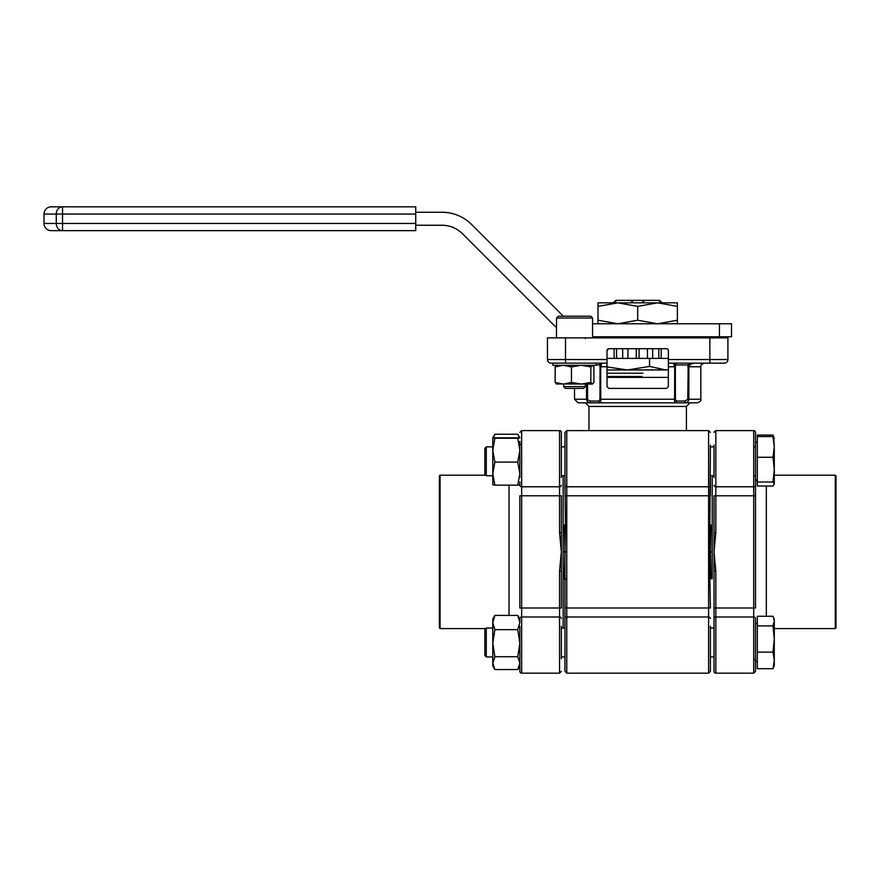 <?xml version="1.0" encoding="UTF-8"?>
<svg xmlns="http://www.w3.org/2000/svg" width="880" height="880" viewBox="0 0 880 880"><rect width="100%" height="100%" fill="white"/><g stroke="black" fill="none" stroke-linecap="round" stroke-linejoin="round"><path stroke-width="1.32" d="M565.488 579.073L566.764 579.139L566.764 607.992L564.96 607.992L564.96 671.363L564.96 551.892L566.764 551.892L566.764 524.645L565.488 524.711L564.96 551.892L564.432 525.041L563.156 525.118L563.156 475.728L563.156 628.045L563.156 525.118M599.786 402.842L585.354 402.842L588.962 406.45L686.411 406.45L690.019 402.842L578.138 402.842L574.53 399.234L586.52 399.234L586.52 384.076M564.96 445.06L564.96 485.287L564.96 432.421L566.764 430.617L566.764 486.783L708.598 486.783L708.598 430.617L566.764 430.617L564.96 432.421M607.013 350.504A1.804 1.804 0 0 1 608.817 348.7L607.013 350.504L607.013 363.143L551.067 363.143L565.499 363.143L565.499 359.535L607.013 359.535M608.817 388.399L607.013 386.595L608.817 388.399L666.556 388.399L668.36 386.595L668.36 350.504L667.777 349.173M708.598 551.892L708.598 579.139L709.874 579.073L709.874 524.711L708.598 524.645L708.598 551.892L710.413 551.892L710.93 578.743L712.206 578.666L712.206 475.728L712.206 578.666M566.764 579.139L566.764 551.892M687.775 399.234L688.853 399.234C688.413 401.621 686.928 402.831 684.42 402.842A1.804 0.682 -90 0 0 685.113 401.038L687.775 399.234L688.182 364.947L694.067 363.143C691.394 363.187 689.656 364.397 688.853 366.751L688.853 399.234L700.843 399.234C701.481 400.466 700.271 401.676 697.235 402.842L675.576 402.842M590.942 402.842C588.434 402.82 586.96 401.621 586.52 399.234L590.26 401.038A1.804 0.682 90 0 0 590.942 402.842A1.804 0.682 -90 0 1 590.26 401.038L599.115 401.038L599.951 399.234L600.039 364.947L596.178 364.947M607.013 363.143L607.013 386.595M598.268 363.143A1.804 1.771 -90 0 1 600.039 364.947L601.92 363.143L600.655 366.751L600.787 402.842A1.804 1.672 90 0 1 599.115 401.038M684.42 402.842L674.586 402.842L674.707 366.751L673.442 363.143L675.334 364.947L675.411 399.234L676.247 401.038L685.113 401.038M551.067 363.143A3.608 3.608 0 0 1 547.459 359.535A3.608 3.608 0 0 0 551.067 363.143A3.608 3.608 0 0 1 547.459 359.535L547.459 337.876L727.914 337.876L727.914 359.535A3.608 3.608 0 0 1 724.306 363.143L668.36 363.143L668.36 366.751L675.411 366.751M710.402 445.06L709.874 524.711M708.598 524.645L708.598 495.781L710.402 495.781L710.402 477.532M565.488 524.711L564.96 485.287A1.804 1.496 180 0 0 566.764 486.783L566.764 524.645M710.402 626.241L710.402 671.363L708.598 673.167L708.598 616.99L566.764 616.99L566.764 673.167L564.96 671.363L566.764 673.167L708.598 673.167L710.402 671.363M709.874 579.073L710.402 607.992L708.598 607.992L708.598 579.139M668.36 350.504A1.804 1.804 0 0 0 666.556 348.7L608.817 348.7M674.586 402.842A1.804 1.672 -90 0 0 676.247 401.038M677.105 363.143A1.804 1.771 90 0 0 675.334 364.947L688.182 364.947L688.523 363.143M712.206 551.892L710.413 551.892L710.93 525.041L712.206 525.118M563.156 551.892L564.96 551.892L564.432 578.743L563.156 578.666M661.507 302.148L662.2 302.841M659.505 300.344L661.331 302.148L659.505 300.344L644.985 300.344L641.553 302.841M615.857 300.344L614.042 302.148L615.857 300.344L644.985 300.344M661.892 302.841L658.449 300.344M614.042 302.148L613.173 302.841M613.481 302.841L616.913 300.344M630.377 300.344L633.82 302.841M641.861 376.497L607.013 376.475L641.861 376.497M668.36 377.399L607.013 377.399M668.36 369.864L607.013 369.974L627.407 369.963L607.013 366.927M642.95 373.23L607.013 373.23L642.95 373.23M668.36 358.413L607.013 358.413M556.479 327.415A41.866 41.866 0 0 1 553.245 324.5L462.44 233.695A28.875 28.875 0 0 0 442.024 225.247L415.734 225.247M563.376 316.217A28.875 28.875 0 0 1 562.43 315.315L471.625 224.51A41.866 41.866 0 0 0 442.024 212.256L415.734 212.256M592.57 323.774L719.433 323.774L719.433 336.765L592.57 336.765M719.433 323.774L731.522 323.774L731.522 336.765L719.433 336.765M51.216 230.659A7.216 7.216 0 0 1 44 223.443L56.254 223.443A7.216 6.292 90 0 0 62.546 230.659L51.216 230.659M415.734 214.06L62.546 214.06L62.546 206.833A7.216 6.292 90 0 0 56.254 214.06L44 214.06A7.216 7.216 0 0 1 51.216 206.833L415.734 206.833L415.734 230.659L62.546 230.659L62.546 223.443L415.734 223.443M757.328 481.998L772.992 481.998L774.29 484L772.992 486.013L757.328 486.013L757.328 435.072L772.992 435.072L773.993 437.657M519.849 437.833L517.759 434.225L494.879 434.225L492.778 437.833L519.849 437.844L517.759 438.251L519.849 450.175L517.759 462.11L494.879 462.11L492.778 450.175L494.879 438.251L492.778 437.844L492.778 473.627L494.879 462.11M517.759 434.225L519.255 437.635M493.383 437.635L494.879 434.225M649.55 366.421L627.407 369.963L665.753 369.963L649.55 366.421L649.55 358.413M585.618 316.217L558.283 316.217L590.766 316.217L592.57 318.021L556.479 318.021L558.283 316.217M585.354 386.595L563.695 386.595L565.499 388.399L583.55 388.399L585.354 386.595L585.354 384.076M596.178 363.143L596.178 365.299L552.871 365.299L552.871 363.143M590.843 382.459L590.843 366.916L592.372 365.299L593.912 366.916L593.912 382.459L592.372 384.076L590.843 382.459L581.152 384.076L571.461 382.459L563.299 384.076L555.148 382.459L556.677 384.076M555.148 382.459L555.148 366.916L563.299 365.299L571.461 366.916L581.152 365.299L590.843 366.916M556.677 365.299L555.148 366.916M592.372 384.076L556.281 383.955M571.461 382.459L571.461 366.916M714.01 671.363A1.804 1.804 0 0 0 715.825 673.167A1.804 1.804 0 0 1 714.01 671.363L714.01 607.992L714.01 671.363L714.01 656.92L710.402 656.92M715.825 532.708L714.01 551.892L715.825 571.076L715.825 607.992L753.709 607.992L753.709 495.781L715.825 495.781L715.825 532.708L714.01 532.708L714.01 607.992L715.825 607.992L715.825 673.167L753.709 673.167L753.709 616.99L715.825 616.99A1.804 1.496 180 0 0 714.01 618.497M714.01 477.532L714.01 445.06M835.274 628.584L835.274 475.2L836 475.926L836 627.858L835.274 628.584L774.29 628.584M835.274 475.2L774.29 475.2M757.328 441.441L755.524 443.256L755.524 432.421L755.524 607.992L753.709 607.992L753.709 616.99A1.804 1.496 180 0 1 755.524 618.497L755.524 671.363L755.524 660.528L757.328 662.332M755.524 485.287A1.804 1.496 180 0 1 753.709 486.783L753.709 495.781L755.524 495.781L755.524 479.336L757.328 481.151M755.524 432.421A1.804 1.804 0 0 0 753.709 430.617A1.804 1.804 0 0 1 755.524 432.421M710.402 628.045L714.01 628.045L714.01 626.241M714.01 532.708L714.01 495.781L715.825 495.781L715.825 486.783L753.709 486.783L753.709 430.617L715.825 430.617L715.825 486.783A1.804 1.496 180 0 1 714.01 485.287M715.825 571.076L714.01 571.076M559.548 430.617L521.653 430.617L521.653 486.783L559.548 486.783L559.548 430.617A1.804 1.804 0 0 1 561.352 432.421L561.352 477.532M559.548 571.076L561.352 551.892L559.548 532.708L559.548 495.781L521.653 495.781L521.653 607.992L559.548 607.992L559.548 571.076L561.352 571.076L561.352 495.781L559.548 495.781L559.548 486.783A1.804 1.496 0 0 0 561.352 485.287M561.352 626.241L561.352 658.724M440.088 475.2L440.088 628.584L439.373 627.858L439.373 475.926L440.088 475.2L485.749 475.2M440.088 628.584L485.749 628.584L484.847 629.497L486.288 628.045L486.288 656.92L492.778 656.92M519.849 477.532L519.849 441.342M519.849 481.954L519.849 485.287A1.804 1.496 0 0 0 521.653 486.783L521.653 495.781L519.849 495.781L519.849 607.992L521.653 607.992L521.653 673.167A1.804 1.804 0 0 1 519.849 671.363A1.804 1.804 0 0 0 521.653 673.167L559.548 673.167L559.548 616.99L521.653 616.99A1.804 1.496 0 0 0 519.849 618.497L519.849 622.534L517.759 629.651L519.849 643.181L517.759 656.722L519.849 663.146L517.759 669.559L519.849 665.929L519.849 671.363L519.849 626.241M517.759 462.11L519.849 473.627L517.759 485.144L494.879 485.144L492.778 473.627L492.778 484.759L494.879 485.144M561.352 571.076L561.352 607.992L559.548 607.992L559.548 616.99A1.804 1.496 0 0 1 561.352 618.497M559.548 532.708L561.352 532.708M677.38 323.774L677.38 320.221L657.536 323.774L637.681 320.221L637.681 306.383L657.536 302.841L677.38 306.383L677.38 302.841L617.837 302.841L637.681 306.383M677.38 320.221L677.38 306.383M637.681 320.221L617.837 323.774L597.982 320.221L597.982 306.383L617.837 302.841L597.982 302.841L597.982 306.383M597.982 320.221L597.982 323.774M486.288 475.728L484.847 474.287L484.847 448.305L486.288 446.864L486.288 475.728L492.778 475.728M774.29 484L774.29 469.645L772.992 481.998M772.992 457.281L774.29 469.645L774.29 446.93L772.992 457.281L757.328 457.281M757.328 436.579L772.992 436.579L774.29 446.93L773.674 436.645M774.29 438.592L772.992 436.579M486.288 656.92L484.847 655.479L484.847 629.497M755.524 639.76L755.524 660.528M772.992 668.701L757.328 668.701L757.328 616.264L772.992 616.264L773.674 617.826L774.29 621.082L772.992 625.9L774.29 639.012L772.992 652.124L774.29 660.418L772.992 668.701L774.29 665.456L774.29 619.509L773.674 617.826M757.328 652.124L772.992 652.124M757.328 625.9L772.992 625.9M517.759 438.251L494.879 438.251M517.759 485.144L519.849 484.77M517.759 656.722L494.879 656.722L492.778 643.181L494.879 629.651L492.778 622.534L494.879 615.406L492.778 619.025L492.778 663.146L494.879 656.722M494.879 669.559L492.778 665.94L492.778 663.146L494.879 669.559L517.759 669.559M519.849 619.025L517.759 615.406L494.879 615.406M517.759 615.406L519.849 622.534M517.759 629.651L494.879 629.651M519.849 643.181L519.849 663.146M564.96 618.497A1.804 1.496 180 0 1 566.764 616.99L566.764 607.992L708.598 607.992L708.598 616.99A1.804 1.496 0 0 1 710.402 618.497M710.402 485.287A1.804 1.496 0 0 1 708.598 486.783L708.598 495.781L564.96 495.781M700.843 399.234L700.843 366.751L687.775 366.751M607.013 366.751L599.951 366.751M599.951 399.234L675.411 399.234M668.36 359.535L709.863 359.535L709.863 363.143M724.306 363.143A3.608 3.608 0 0 0 727.914 359.535L709.863 359.535L709.863 337.876M565.499 337.876L565.499 359.535L547.459 359.535M587.587 384.076L587.587 399.234M661.221 348.7L661.221 358.413M652.674 348.7L652.674 358.413M658.801 358.413L658.801 348.7M639.089 348.7L639.089 358.413M647.449 358.413L647.449 348.7M627.924 348.7L627.924 358.413M636.284 358.413L636.284 348.7M616.572 348.7L616.572 358.413M622.688 358.413L622.688 348.7M614.141 358.413L614.141 348.7M56.254 223.443L56.254 214.06L62.546 214.06L62.546 223.443L56.254 223.443M766.348 486.013L766.348 616.264M753.709 659.549A1.804 1.001 0 0 0 755.491 658.724M509.025 615.406L509.025 485.144M521.653 444.235A1.804 1.001 180 0 0 519.882 445.06M686.411 430.617L686.411 406.45M700.843 366.751C700.194 365.53 701.393 364.331 704.451 363.143M574.53 388.399L574.53 399.234M588.962 430.617L588.962 406.45M708.598 430.617L710.402 432.421L708.598 430.617M611.699 376.508L607.013 376.497M44 214.06L44 223.443M677.38 336.765L677.38 337.876M597.982 336.765L597.982 337.876M754.622 475.728L755.524 476.63L754.622 475.728M486.288 446.864L492.778 446.864L486.288 446.864M561.352 446.864L564.96 446.864L561.352 446.864M710.402 446.864L714.01 446.864L710.402 446.864M754.622 446.864L755.524 445.962L754.622 446.864M585.354 338.602L586.08 337.876M563.695 386.595L563.695 384.076M556.479 337.876L556.479 318.021M592.57 337.876L592.57 318.021M753.709 673.167L755.524 671.363L753.709 673.167M715.825 430.617L714.01 432.421L714.197 431.629M521.653 430.617L519.849 432.421L521.653 430.617M559.548 673.167L561.352 671.363L559.548 673.167M561.352 475.728L564.96 475.728M710.402 475.728L714.01 475.728M561.352 656.92L564.96 656.92M755.524 624.437L757.328 622.633M486.288 628.045L492.778 628.045M561.352 628.045L564.96 628.045"/></g></svg>
